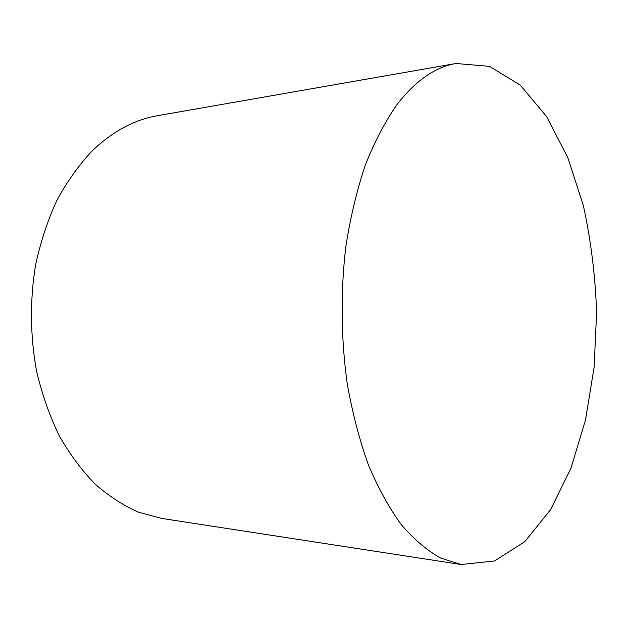 <?xml version="1.0" encoding="UTF-8"?>
<svg xmlns="http://www.w3.org/2000/svg" width="628" height="628" viewBox="0 0 628 628"><rect width="100%" height="100%" fill="white"/><g stroke="black" fill="none" stroke-linecap="round" stroke-linejoin="round"><path stroke-width="0.94" d="M461.125 564.509L161.694 518.422L138.764 512.283C123.583 505.65 109.037 496.246 95.111 484.086C81.766 470.396 69.81 454.28 59.244 435.746C49.683 416.003 42.17 394.682 36.707 371.784C30.12 336.718 29.752 299.917 35.639 264.726C40.639 241.725 47.728 220.263 56.889 200.34C67.078 181.602 78.712 165.258 91.782 151.301C112.279 131.55 134.211 119.673 157.589 115.678L456.014 63.491L489.502 66.356L520.188 85.063L546.596 116.525L567.822 157.659L583.373 205.67C590.924 240.194 595.328 275.833 596.6 312.595L594.119 367.192L585.563 419.763L570.993 468.08L550.607 509.638L524.843 541.626L494.55 560.961L461.125 564.509L440.809 558.119C427.244 550.638 414.127 539.554 401.465 524.882C389.25 508.162 378.237 488.184 368.416 464.94C359.483 440.04 352.426 412.949 347.237 383.684C340.949 338.782 340.47 291.478 345.855 246.466C350.455 217.107 356.971 189.892 365.394 164.826C374.743 141.394 385.356 121.204 397.226 104.256C415.815 80.494 435.408 66.906 456.014 63.491"/></g></svg>
